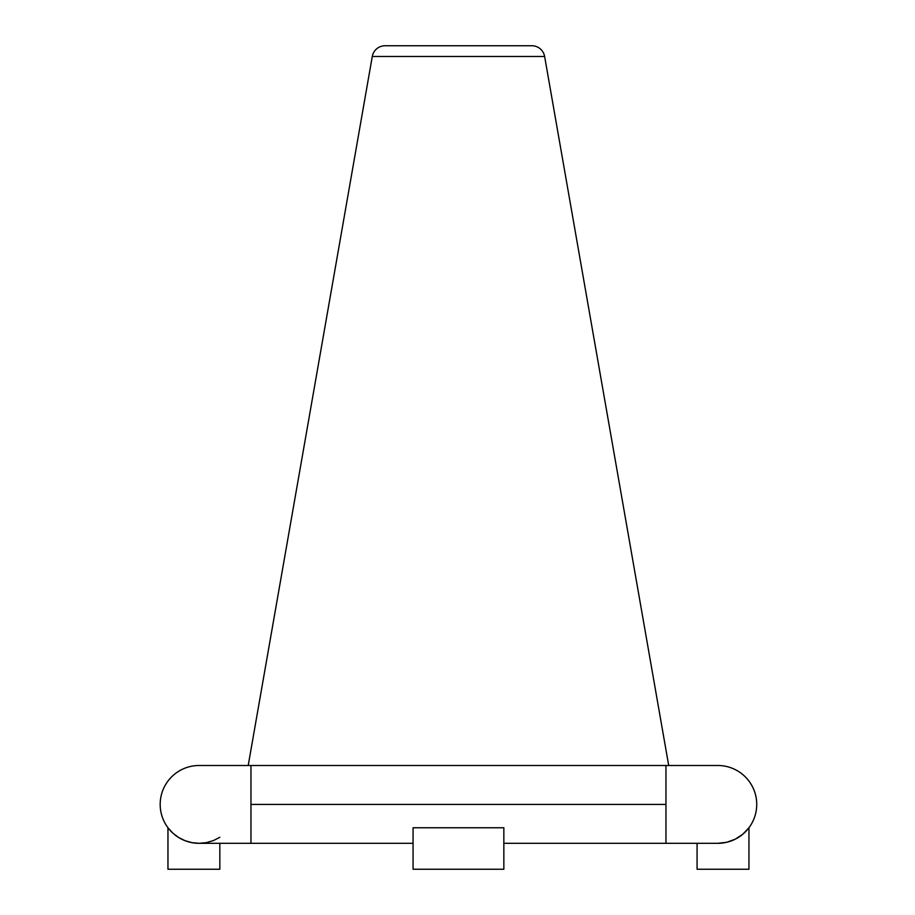 <?xml version="1.0" encoding="UTF-8"?>
<svg xmlns="http://www.w3.org/2000/svg" width="915" height="915" viewBox="0 0 915 915"><rect width="100%" height="100%" fill="white"/><g stroke="black" fill="none" stroke-linecap="round" stroke-linejoin="round"><path stroke-width="1.37" d="M372.279 56.478L544.631 56.478A12.97 12.97 0 0 0 531.855 45.75L385.055 45.75A12.97 12.97 0 0 0 372.279 56.478L248.205 765.5L372.279 56.478A12.97 12.97 0 0 1 385.055 45.75L531.855 45.75A12.97 12.97 0 0 1 544.631 56.478L372.279 56.478M668.705 765.5L544.631 56.478L668.705 765.5M665.948 804.411L665.948 765.5L665.948 804.411L250.962 804.411L665.948 804.411L665.948 843.31L665.948 804.411M717.818 765.5A38.91 38.91 0 0 1 756.728 804.411A38.91 38.91 0 0 1 717.818 843.31A38.91 38.91 0 0 0 756.728 804.411A38.91 38.91 0 0 0 717.818 765.5L250.962 765.5L250.962 843.31L250.962 765.5L199.081 765.5M160.182 804.411A38.91 38.91 0 0 1 198.578 765.5A38.91 38.91 0 0 0 160.182 804.411A38.91 38.91 0 0 0 198.578 843.31M413.065 827.755L503.845 827.755L503.845 869.25L413.065 869.25L413.065 827.755L503.845 827.755L503.845 869.25L413.065 869.25L413.065 827.755M748.95 827.755L748.95 869.25L697.07 869.25L697.07 843.31L697.07 869.25L748.95 869.25L748.95 827.755L742.751 834.274L735.225 839.204L726.762 842.269L717.818 843.31L726.762 842.269M178.585 837.477L185.059 840.702L192.024 842.669L199.23 843.31L206.435 842.612L213.378 840.588L206.435 842.612L199.23 843.31L192.024 842.669L185.059 840.702L178.585 837.477L172.821 833.107L167.96 827.755L167.96 869.25L219.829 869.25L219.829 843.31L219.829 869.25L167.96 869.25L167.96 827.755M219.829 837.317L213.378 840.588M717.818 843.31L503.845 843.31M199.081 843.31L413.065 843.31"/></g></svg>
